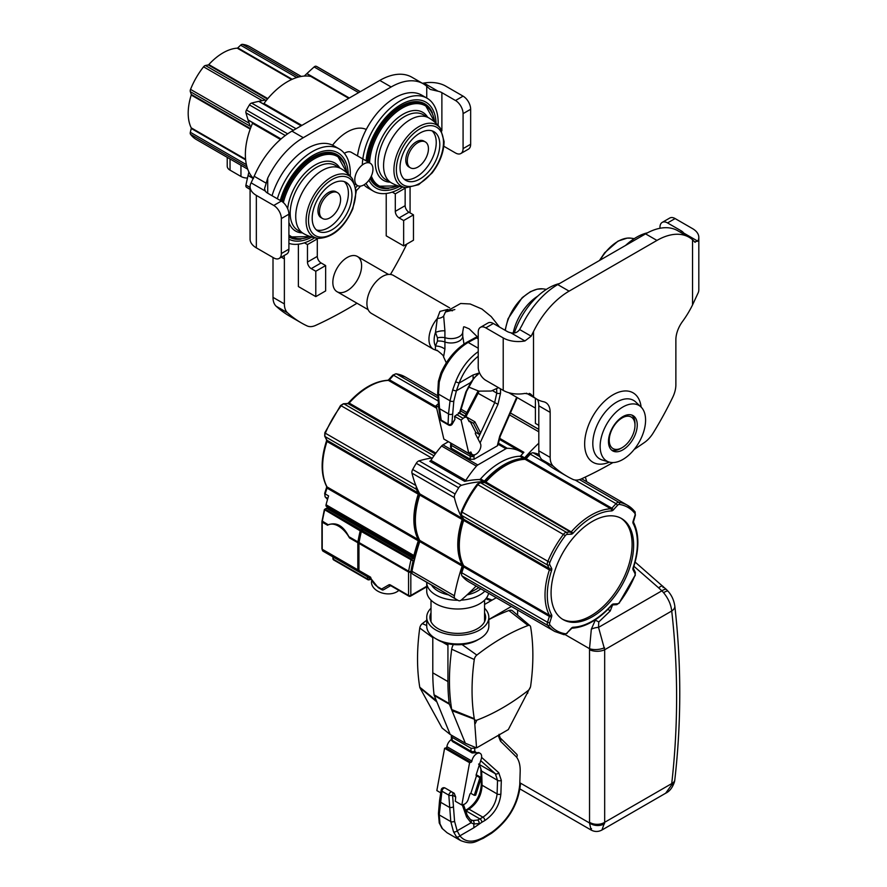<?xml version="1.0" encoding="UTF-8"?>
<svg xmlns="http://www.w3.org/2000/svg" width="887" height="887" viewBox="0 0 887 887"><rect width="100%" height="100%" fill="white"/><g stroke="black" fill="none" stroke-linecap="round" stroke-linejoin="round"><path stroke-width="1.33" d="M663.021 587.571A10.711 2.672 131.1 0 0 662.8 586.196L662.8 586.196A10.711 2.672 131.1 0 0 658.62 587.826L661.879 590.82A10.711 3.093 134.1 0 1 666.47 589.567L668 591.186A10.711 2.151 139.1 0 0 663.598 592.704L661.879 590.82L598.537 627.386L604.679 649.727L671.725 611.01C671.038 604.635 668.332 598.525 663.598 592.704M591.507 828.646L591.075 830.01L589.533 822.992L589.522 648.685L591.33 629.182L595.51 619.669M591.33 629.182A10.711 5.91 -16.8 0 1 598.537 627.386L598.769 621.975A10.711 6.908 39.1 0 0 595.033 620.246L594.822 620.124M607.961 609.358A10.711 6.497 53.3 0 1 610.212 610.999L598.769 621.975M565.141 634.615L589.522 648.685A10.711 4.601 -4.9 0 0 604.535 647.687M589.567 649.727A10.711 5.344 -0 0 0 604.679 649.727L604.679 822.304L601.94 830.021C598.293 831.951 594.667 831.951 591.075 830.01L520.026 788.986M589.567 822.304A10.711 6.963 0 0 0 604.679 822.304L671.725 783.598C678.233 726.076 678.233 668.554 671.725 611.01A10.711 6.154 173.5 0 0 674.807 606.009C681.416 663.964 681.416 721.918 674.807 779.873A10.711 6.154 -173.5 0 1 671.725 783.598L671.537 785.039L665.649 793.233L601.94 830.021M519.826 782.755L589.533 822.992A10.711 7.44 4.8 0 0 604.579 823.701M674.641 780.627A10.711 6.63 -168.7 0 1 674.563 781.48L674.563 781.48A10.711 6.63 -168.7 0 1 671.537 785.039M432.523 457.914A160.636 92.747 120 0 0 419.052 460.841A4.28 2.473 120 0 0 416.269 463.28A94.244 54.406 120 0 0 412.688 469.5A4.28 2.473 120 0 0 411.967 473.126A160.636 92.747 120 0 0 419.751 493.848A1.719 0.987 -60 0 1 419.751 495.046A65.328 37.72 120 0 0 419.751 540.383A1.719 0.987 -60 0 1 419.751 541.58A160.636 92.747 120 0 0 411.967 571.306A4.28 2.473 120 0 0 412.688 574.1A94.244 54.406 120 0 0 414.451 575.186L456.849 599.679A94.244 54.406 120 0 0 458.679 600.654A4.28 2.473 120 0 0 461.462 599.878A160.636 92.747 120 0 0 476.097 586.052M499.392 438.156L523.884 452.292A160.636 92.747 120 0 0 520.857 455.652L524.638 457.836A1.719 0.987 -60 0 1 523.607 458.446A65.328 37.72 120 0 0 484.346 481.109A1.719 0.987 -60 0 1 483.304 481.708A160.636 92.747 120 0 0 461.462 485.333A4.28 2.473 120 0 0 458.679 487.761A94.244 54.406 120 0 0 455.098 493.981A4.28 2.473 120 0 0 454.377 497.607A160.636 92.747 120 0 0 462.16 518.33A1.719 0.987 -60 0 1 462.16 519.527A65.328 37.72 120 0 0 462.16 564.864A1.719 0.987 -60 0 1 462.16 566.061A160.636 92.747 120 0 0 454.377 595.787A4.28 2.473 120 0 0 455.098 598.581A94.244 54.406 120 0 0 456.849 599.679M523.884 452.292A1.719 0.987 -60 0 1 522.543 452.78A1.719 0.987 -60 0 1 522.51 452.758A74.963 43.286 120 0 0 521.013 451.827A74.963 43.286 120 0 0 507.286 448.312A4.28 2.473 120 0 0 505.934 448.722L477.794 464.976A4.28 2.473 120 0 0 476.43 466.13A74.963 43.286 120 0 0 465.786 480.432A1.719 0.987 -60 0 1 464.633 481.364A160.636 92.747 120 0 1 479.523 479.523A1.719 0.987 120 0 0 480.554 478.925L484.346 481.109M520.857 455.652A1.719 0.987 120 0 1 519.815 456.251A65.328 37.72 120 0 0 480.554 478.925M468.269 593.758L478.858 587.649M448.445 441.693L442.957 444.864A4.28 2.473 120 0 0 441.593 446.017A74.963 43.286 120 0 0 430.949 460.32A1.719 0.987 -60 0 1 429.796 461.251L464.633 481.364M538.808 443.178A160.636 92.747 120 0 0 524.638 457.836M461.573 573.911A71.215 41.112 -60 0 1 461.473 573.789A2.672 1.541 -60 0 1 461.329 571.838A159.039 91.816 -60 0 1 463.18 566.039A3.315 1.918 -60 0 0 463.38 565.174M460.275 555.983A63.72 36.788 -60 0 1 463.191 519.494A3.315 1.918 -60 0 0 463.38 518.662M461.562 514.005A159.039 91.816 -60 0 1 461.329 513.518A2.672 1.541 -60 0 1 461.473 511.4A71.215 41.112 -60 0 1 476.962 484.579A2.672 1.541 -60 0 1 478.725 483.393A159.039 91.816 -60 0 1 479.268 483.36M485.422 482.362L484.823 482.018A3.315 1.918 -60 0 1 484.202 482.595M484.823 482.018A63.72 36.788 -60 0 1 515.014 461.24M525.736 459.089L525.126 458.745A3.315 1.918 -60 0 1 524.483 459.344M525.126 458.745A159.039 91.816 -60 0 1 529.229 454.244A2.672 1.541 -60 0 1 530.991 453.39A71.215 41.112 -60 0 1 531.147 453.412M415.171 557.025A1.075 0.621 -60 0 1 414.739 556.171A159.039 91.816 -60 0 1 419.307 540.771A3.315 1.918 120 0 0 419.507 539.917M416.358 530.614A63.72 36.788 -60 0 1 419.263 494.137A3.315 1.918 120 0 0 419.462 493.305M592.35 521.423A58.365 33.695 -60 0 1 621.532 518.529A58.365 33.695 -60 0 1 621.532 585.93A58.365 33.695 -60 0 1 563.167 619.625A58.365 33.695 -60 0 1 554.22 572.858A58.365 33.695 -60 0 1 592.35 521.423M462.027 575.918A72.823 42.044 120 0 0 469.079 582.005L554.796 631.489A72.823 42.044 120 0 1 547.756 625.413L462.027 575.918A4.28 2.473 120 0 1 461.805 572.802A160.636 92.747 120 0 1 463.668 566.937A1.719 0.987 -60 0 0 463.679 565.74A65.328 37.72 120 0 1 463.679 520.403A1.719 0.987 -60 0 0 463.668 519.205A160.636 92.747 120 0 1 461.805 515.513A4.28 2.473 120 0 1 462.027 512.132A72.823 42.044 120 0 1 477.871 484.701A4.28 2.473 120 0 1 480.687 482.805A160.636 92.747 120 0 1 484.823 482.583A1.719 0.987 -60 0 0 485.854 481.985A65.361 37.731 120 0 1 525.126 459.311A1.719 0.987 -60 0 0 526.157 458.712A160.636 92.747 120 0 1 530.293 454.166A4.28 2.473 120 0 1 533.109 452.802A72.823 42.044 120 0 1 539.185 454.521M620.767 518.108A58.365 33.695 -60 0 1 620.013 585.054A58.365 33.695 -60 0 1 562.413 619.17M415.127 557.103A2.14 1.242 -60 0 1 414.251 557.103A2.14 1.242 -60 0 1 413.896 555.484A160.636 92.747 -60 0 1 418.287 540.804A1.719 0.987 120 0 0 418.287 539.595A65.328 37.72 -60 0 1 418.243 494.17A1.719 0.987 120 0 0 418.232 492.972A160.636 92.747 -60 0 1 416.369 489.28A4.28 2.473 -60 0 1 416.325 486.653M327.813 498.461L325.396 497.075A4.28 2.473 -60 0 1 325.174 493.937L328.578 495.911A160.636 92.747 120 0 0 326.05 504.77A2.14 1.242 120 0 0 326.405 506.388L414.251 557.103M359.357 571.96A4.28 2.473 -60 0 1 358.703 571.771A4.28 2.473 -60 0 1 357.816 569.809L357.816 542.733A4.28 2.473 -60 0 1 357.904 541.89A160.636 92.747 -60 0 1 360.2 530.847A1.075 0.621 -60 0 1 360.92 529.816L362.362 528.985L327.913 509.094A1.075 0.621 180 0 1 327.591 508.661L327.591 507.785A1.075 0.621 180 0 1 327.913 507.342L327.979 507.309M348.868 536.679L349.489 537.921A21.421 12.363 -120 0 0 327.802 525.082A21.421 12.363 -120 0 0 327.536 525.248L328.312 524.816C336.472 521.844 343.324 525.803 348.868 536.679L357.904 541.89M362.362 530.304L362.362 528.109L363.193 527.632L362.362 528.109L327.913 508.218A1.075 0.621 180 0 1 327.591 507.785M415.016 557.613L414.24 558.067L362.362 528.109L362.362 528.985M360.2 530.847L324.575 509.703A1.075 0.621 -120 0 1 324.797 509.216A1.075 1.075 0 0 0 324.287 509.903L321.914 521.744A1.075 0.621 180 0 0 322.225 522.188A4.28 2.473 -60 0 1 322.314 521.345A160.636 92.747 -60 0 1 324.609 510.302A1.075 0.621 -60 0 1 325.329 509.271L327.591 507.963M382.441 589.833A1.608 0.931 -60 0 1 381.92 589.788A1.608 1.608 0 0 0 383.528 589.788L383.528 589.788A1.608 1.308 -120 0 1 381.587 589.057L377.884 586.917A1.608 0.931 120 0 0 378.217 587.66L370.633 578.257L370.6 577.182L358.958 570.463L358.958 543.387A4.28 2.473 -60 0 1 359.035 542.545A160.636 92.747 -60 0 1 361.342 531.501A1.075 0.621 -60 0 1 362.062 530.481L363.504 529.65L413.098 558.278A1.608 0.931 -120 0 1 414.24 560.251L414.24 558.067M370.844 578.779L359.845 572.425A4.28 2.473 -60 0 1 358.958 570.463M409.694 596.097A1.608 0.931 -120 0 0 410.493 596.175A1.608 0.931 -120 0 0 410.825 595.443L410.825 572.026A2.672 1.541 -60 0 1 410.881 571.505A1.608 0.699 -169.8 0 1 408.641 571.184A160.636 92.747 -60 0 1 410.936 560.14A1.075 0.621 -60 0 1 411.657 559.109L413.076 560.917L414.24 560.251M361.342 531.501L413.076 560.917A159.039 91.816 -60 0 0 410.881 571.505M383.528 589.788L390.657 585.664A1.608 1.308 60 0 1 388.872 584.843L381.587 589.057A1.608 0.931 -60 0 0 381.92 589.788L378.217 587.66M388.872 584.843A3.215 1.852 -120 0 1 390.48 585.01L408.563 595.443L408.563 572.026L358.958 543.387L358.958 541.824A159.039 91.816 -60 0 1 361.197 530.969L362.051 530.481L411.657 559.109L413.098 558.278M371.708 580.575L371.598 581.229A14.99 10.023 9.5 0 0 379.88 592.194A14.99 10.023 9.5 0 0 396.822 591.851A14.99 10.023 9.5 0 0 398.828 590.376M369.746 578.147L369.746 578.934A1.608 1.153 77.3 0 1 368.97 579.843L368.97 579.843A1.608 1.153 77.3 0 1 368.282 579.721A1.608 0.931 120 0 1 367.806 579.666A1.608 1.608 0 0 0 368.97 579.843L371.088 579.344M474.889 421.802L480.554 432.845L479.18 434.375L473.514 423.321L474.889 421.802L459.632 412.998M479.18 434.375L475.765 432.401A1.075 0.621 120 0 0 475.399 433.776L480.432 443.6A6.963 4.014 -60 0 1 478.758 451.594A6.963 4.014 -60 0 1 472.472 454.565A6.963 4.014 -60 0 1 471.13 452.437A1.075 0.621 120 0 0 470.21 452.281L468.824 453.457L461.074 420.105L463.136 418.354A5.355 3.093 -60 0 1 466.695 417.467A5.355 3.093 -60 0 1 467.46 418.298L469.101 421.502A1.075 0.621 120 0 0 470.099 421.358L475.765 432.401M458.457 412.721L458.845 413.508L454.554 416.347L454.953 419.34L451.827 424.041L453.811 401.09L456.406 390.757A2.672 1.087 19.9 0 1 452.747 389.726L455.619 381.842L459.122 383.062L456.406 390.757L470.276 382.763L478.348 373.227A2.672 1.242 -128.8 0 1 478.126 374.303L473.048 378.793A53.542 30.912 60 0 0 473.07 375.001L478.348 373.227M438.721 407.211L436.082 405.681L438.156 403.929A5.355 3.093 -60 0 1 438.422 403.707M459.399 413.353L459.688 412.233L458.845 413.508M451.283 423.487L451.893 423.942M448.6 425.039A2.672 2.672 0 0 0 452.17 424.208L451.827 424.041A2.672 1.885 -0.9 0 1 448.068 424.075L441.194 420.105A2.672 1.552 168.3 0 1 440.451 419.296L438.777 407.854A2.672 1.364 174.9 0 0 439.553 408.707L441.194 420.105A2.672 1.541 -60 0 0 441.726 421.07L448.6 425.039A2.672 1.541 -60 0 1 448.068 424.075L448.512 413.874A2.672 1.707 5.9 0 0 452.281 414.118M452.17 424.208L454.953 419.34M473.248 379.259L466.518 391.455A2.672 1.253 -163.1 0 1 465.841 391.999L459.688 412.233A2.672 1.253 -163.1 0 0 460.364 411.69A2.672 2.672 0 0 1 460.031 412.388M470.631 382.907L465.841 391.999M470.276 459.255L451.35 448.323L451.439 445.407L470.188 456.228L470.276 459.255L474.057 459.255L497.54 445.695L498.228 444.21M477.882 337.193L468.148 342.415C456.993 349.245 448.19 359.712 441.748 373.837A2.672 0.554 -156.5 0 1 440.906 372.972L438.411 381.199L437.679 393.251L438.777 407.854M441.748 373.837L439.265 381.942A2.672 0.765 -170.2 0 1 438.411 381.199M439.265 381.942L438.466 394.105L439.553 408.707L448.512 413.874L450.031 400.78L438.466 394.105A2.672 1.308 176.5 0 1 437.679 393.251M478.226 351.64C468.314 358.758 460.774 368.826 455.619 381.842M452.747 389.726L450.031 400.78A2.672 1.652 7.4 0 0 453.811 401.09M474.057 459.255L473.968 456.151A2.672 1.486 -1.7 0 1 470.188 456.228A2.672 1.541 -60 0 1 470.587 454.632L473.968 456.151L474.6 454.787M471.008 453.723L470.587 454.632L450.984 443.156M477.949 438.755L494.613 402.831L496.775 393.096A2.672 1.486 -1.7 0 0 500.556 393.019L500.434 388.783M451.904 443.688L451.849 443.81A2.672 1.541 -60 0 0 451.439 445.407A2.672 1.597 -178.2 0 1 450.651 444.232L450.563 447.203L451.35 448.323M465.974 416.657L479.135 391.2M468.824 453.457L443.833 439.032L436.082 405.681M461.074 420.105L454.554 416.347M473.514 423.321L468.569 420.471M476.552 747.918L474.445 719.257A4.446 2.561 120 0 0 476.84 720.155A210.064 121.275 120 0 0 528.087 690.574A4.446 2.561 120 0 0 530.47 686.915L508.318 729.58L476.552 747.918L465.353 743.217L452.026 710.675A8.571 4.945 -60 0 1 451.716 709.556A214.188 123.659 -60 0 1 451.716 649.217A8.571 4.945 -60 0 1 453.379 644.55M426.725 620.257A210.064 121.275 120 0 0 422.312 623.616A4.446 2.561 120 0 0 419.762 628.029A210.064 121.275 120 0 0 419.762 687.203A4.446 2.561 120 0 0 419.917 687.78L442.081 728.016L450.208 734.48L465.353 743.217M530.47 686.915A4.446 2.561 120 0 0 530.637 686.15A210.064 121.275 120 0 0 530.637 626.976A4.446 2.561 120 0 0 529.982 625.701A4.446 2.561 120 0 0 528.087 625.501A210.064 121.275 120 0 0 476.84 655.094A4.446 2.561 120 0 0 474.279 659.507A210.064 121.275 120 0 0 474.279 718.681A4.446 2.561 120 0 0 474.445 719.257L452.026 710.675L449.387 704.223A4.28 2.473 120 0 1 449.221 703.535A214.188 123.659 120 0 1 447.935 681.571L447.935 645.281A2.672 1.541 120 0 1 448.301 643.785M488.837 619.625A214.188 123.659 -60 0 1 508.894 610.522A8.571 4.945 -60 0 1 512.564 610.899L529.982 625.701M517.609 610.012L517.609 615.19M488.837 619.481L511.422 606.442M496.276 597.705L484.557 604.468M432.789 636.7L432.789 672.834A214.188 123.659 -60 0 0 434.076 694.787A4.28 2.473 -60 0 0 434.242 695.486L450.208 734.48M476.186 774.695L481.308 777.655L479.934 777.722L474.268 795.306L475.643 795.24L481.308 777.655M442.502 828.735A2.672 2.073 141.8 0 1 442.014 828.325L447.115 832.782L442.502 828.735L440.019 823.945L439.22 814.909L441.948 791.182A2.672 1.541 120 0 1 443.822 788.188A2.672 1.541 120 0 1 445.163 788.055L454.211 793.277L445.163 788.055L454.211 793.277L455.707 796.992L455.319 801.249L461.828 805.008L463.901 804.387A5.355 3.093 120 0 0 468.214 799.453L469.855 794.353A1.075 0.621 -60 0 1 470.864 793.333L476.53 775.748L479.934 777.722M479.401 764.727L481.641 771.125L482.073 785.228C481.586 795.439 477.217 803.411 468.99 809.155L465.73 811.04M465.62 810.707A2.672 1.541 -120 0 1 465.997 810.884L479.922 818.923L477.561 820.043A2.672 1.818 69.8 0 1 479.102 823.568L473.802 823.968L471.03 822.792L457.16 830.797L459.876 835.842C465.309 842.439 473.248 842.894 483.692 837.217L491.963 832.183C508.406 819.998 517.675 804.143 519.76 784.596L520.181 771.457C520.336 765.481 519.139 760.702 516.578 757.121L500.49 741.188L498.272 735.589M463.413 804.531L467.238 815.264L470.52 819.655A2.672 2.062 120.9 0 1 470.52 819.655L472.937 820.553L477.561 820.043M480.71 760.658L495.367 773.741L497.529 780.305L497.108 793.909C495.944 803.733 491.21 811.494 482.916 817.193L479.922 818.923A2.672 1.541 60 0 1 481.818 822.282L484.812 820.553C494.259 814.055 499.614 805.196 500.889 793.987A2.672 1.597 1.8 0 1 497.108 793.909L482.073 785.228A2.672 1.486 178.3 0 1 481.286 784.219C480.699 794.785 476.153 803.057 467.649 809.022L465.464 810.286M476.153 775.537L476.53 775.748A1.075 0.621 -60 0 1 476.153 774.806L481.186 759.172A6.963 4.014 120 0 0 480.189 753.373L478.847 752.586L472.117 752.974L452.958 741.776M472.937 820.553A2.672 2.096 99.9 0 1 473.802 823.968A53.542 30.912 60 0 1 473.835 827.782L481.818 822.282M474.822 748.251L471.03 748.251L452.104 737.319L452.193 740.346A2.672 1.541 120 0 0 452.603 741.465L471.352 752.287A2.672 2.217 -48.2 0 0 474.722 751.245L474.822 748.251L475.887 747.641M470.609 819.71L470.52 819.655A2.672 2.062 120.9 0 1 471.03 822.792L466.595 817.005L462.282 804.875M519.76 784.596A2.672 1.597 -178.2 0 0 520.547 783.509C518.44 804.021 508.761 820.608 491.509 833.27L483.149 838.359C475.255 841.53 472.738 845.244 460.608 840.566L456.373 836.74A2.672 2.173 -36.4 0 0 459.876 835.842L473.835 827.782M456.373 836.74L453.501 831.718A2.672 1.807 -24.9 0 0 457.16 830.797L454.565 821.273A2.672 1.419 -6.9 0 1 450.796 821.595L448.822 795.151A2.672 1.164 0.7 0 0 452.581 795.184L454.565 821.273M453.501 831.718L450.796 821.595L439.22 814.909A2.672 1.763 -175.9 0 1 438.444 813.556L439.231 822.892L442.014 828.325M440.019 823.945A2.672 2.129 164.4 0 1 439.231 822.892M445.163 788.055A2.672 2.672 0 0 0 441.205 789.84A2.672 1.497 -168.5 0 0 441.948 791.182L448.822 795.151A2.672 1.541 120 0 1 450.696 792.158A2.672 1.541 120 0 1 452.037 792.024A2.672 2.062 120 0 1 452.581 795.184L455.707 796.992M452.104 737.319L451.317 736.254L451.76 735.378M453.434 742.197L452.603 741.465A2.672 2.129 130.9 0 1 452.337 741.277L453.168 741.998M451.416 739.47A6.963 4.014 120 0 0 446.893 746.654A1.075 0.621 -60 0 1 445.973 747.863L444.598 748.284L436.847 790.583L440.639 792.778M480.189 753.373A6.963 4.014 120 0 0 475.277 754.782A6.963 4.014 120 0 0 471.884 761.079A1.075 0.621 -60 0 1 470.964 762.288L469.578 762.709L461.828 805.008M467.238 815.264A2.672 1.719 160.4 0 1 466.595 817.005M444.598 748.284L469.578 762.709M470.864 793.333L474.268 795.306M484.557 608.216A31.056 17.928 180 0 1 488.837 617.308L488.837 626.045A31.056 17.928 180 0 1 479.745 638.729L477.472 640.037A27.841 16.077 180 0 1 438.089 640.037L435.816 638.729A31.056 17.928 180 0 1 426.725 626.045L426.725 617.308A31.056 17.928 180 0 1 431.004 608.216M484.856 591.108A31.056 17.928 180 0 1 461.107 600.155M457.914 600.255A31.056 17.928 180 0 1 426.725 582.327A31.056 17.928 180 0 1 426.725 582.282M480.787 588.757A27.841 16.077 180 0 1 467.094 594.855M448.523 594.867A27.841 16.077 180 0 1 431.514 585.043M488.604 593.27A31.056 17.928 180 0 1 455.874 608.97A31.056 17.928 180 0 1 426.725 591.075L426.725 582.327M484.557 600.155L484.557 621.676A26.776 15.456 180 0 1 484.557 621.72M431.004 621.72A26.776 15.456 180 0 1 431.004 621.676L431.004 600.155M484.557 617.263A27.841 16.077 180 0 1 485.366 619.492M430.195 619.492A27.841 16.077 180 0 1 431.004 617.263M484.557 612.895A27.841 16.077 180 0 1 485.621 617.308A27.841 16.077 180 0 1 457.781 633.385A27.841 16.077 180 0 1 429.94 617.308A27.841 16.077 180 0 1 431.004 612.895M488.837 617.308A31.056 17.928 180 0 1 457.781 635.236A31.056 17.928 180 0 1 426.725 617.308M479.745 638.729A31.056 17.928 180 0 1 435.816 638.729M533.508 331.55L531.169 336.184L524.949 340.952A21.421 12.363 180 0 1 503.217 337.925L485.799 327.868L493.372 323.5L506.998 331.372A10.711 6.187 180 0 0 510.801 332.78C514.493 333.634 517.443 332.558 519.638 329.532L522.144 324.997A64.252 37.099 120 0 1 557.735 284.594L645.581 233.88A64.252 37.099 120 0 1 677.712 230.698L689.066 237.25A64.252 37.099 120 0 0 656.945 240.432L569.099 291.147A64.252 37.099 120 0 0 533.508 331.55L533.508 396.766L530.315 393.806M503.217 337.925L503.217 390.391A21.421 12.363 0 0 0 524.938 393.418L531.158 394.471L529.284 393.385M533.508 396.766A64.252 37.099 120 0 0 536.968 399.25A64.252 37.099 120 0 0 543.543 401.733A21.421 12.363 -60 0 1 545.727 402.565A21.421 12.363 -60 0 1 550.162 412.366L550.162 457.382A21.432 12.374 120 0 0 553.355 466.274A235.609 136.033 120 0 0 567.148 476.374A235.609 136.033 120 0 0 572.847 479.368A21.399 12.351 120 0 0 581.462 478.847A429.774 248.138 120 0 0 612.939 462.559M537.555 399.582A21.421 12.363 -60 0 1 538.808 405.814L538.808 450.829A21.432 12.374 120 0 0 541.99 459.721A235.609 136.033 120 0 0 555.783 469.822L567.148 476.374M698.812 237.372L698.812 289.838A21.421 12.363 0 0 1 697.77 293.641L692.536 304.94L692.536 239.734L694.565 241.852L697.77 241.164A21.421 12.363 180 0 0 698.812 237.372A21.421 12.363 180 0 0 692.536 228.624L675.118 218.568L667.545 222.936L681.172 230.808A10.711 6.187 180 0 1 683.622 232.993L684.265 234.478M694.565 241.852L695.131 242.351M692.536 239.734A64.252 37.099 120 0 0 689.066 237.25M535.404 398.341L535.404 423.398L538.808 425.372M637.254 424.928A20.346 11.753 120 0 0 633.041 415.615A20.346 11.753 120 0 0 617.363 421.07A20.346 11.753 120 0 0 608.482 441.549A20.346 11.753 120 0 0 612.695 450.862A20.346 11.753 120 0 0 628.373 445.407A20.346 11.753 120 0 0 637.254 424.928M503.217 390.391L485.799 380.335A10.711 6.187 60 0 1 478.226 367.218L478.226 332.237A10.711 6.187 60 0 1 480.444 327.336A10.711 6.187 60 0 1 485.799 327.868M493.372 323.5A10.711 6.187 -120 0 0 488.016 322.968L480.444 327.336M667.545 222.936A10.711 6.187 -120 0 0 662.19 222.404A10.711 6.187 -120 0 0 659.972 227.316L659.972 228.269M514.327 332.969A53.652 30.978 -60 0 1 559.531 283.552M634.183 449.454A429.774 248.138 120 0 0 644.572 442.402A21.421 12.374 120 0 0 653.198 432.967A235.609 136.033 120 0 0 672.69 397.376A21.432 12.374 120 0 0 675.872 384.814L675.872 339.788A21.421 12.363 -60 0 1 682.502 321.504A64.252 37.099 120 0 0 692.536 304.94M675.118 218.568A10.711 6.187 -120 0 0 669.763 218.036L662.19 222.404M647.51 232.804A53.652 30.978 120 0 0 625.623 245.4M645.581 420.116A32.132 18.549 120 0 0 640.968 406.933A32.132 18.549 120 0 0 615.622 412.555A32.132 18.549 120 0 0 600.144 446.349A32.132 18.549 120 0 0 609.136 462.06A32.132 18.549 120 0 0 632.974 450.895A32.132 18.549 120 0 0 645.581 420.116M307.467 244.579L307.467 262.075L317.302 256.387L317.302 238.902L307.467 244.579L304.418 242.827M315.794 296.613L325.64 290.925L325.64 265.568L315.794 271.256L315.794 296.613L298.376 286.556L298.376 244.191M315.794 271.256L311.248 268.628A5.355 3.093 60 0 1 307.467 262.075M422.389 83.289L423.931 83.068A21.421 12.363 180 0 1 445.662 86.094L463.081 96.151L455.508 100.519L441.881 92.658L441.881 130.799M256.343 195.395A21.421 12.363 180 0 1 250.079 186.647L250.079 239.113A21.421 12.363 0 0 0 256.343 247.861L256.343 195.395L273.761 205.451L281.334 201.083L267.708 193.211A10.711 6.187 180 0 1 265.257 191.027L264.57 188.587L267.708 178.099A64.252 37.099 -60 0 1 303.299 137.685L391.145 86.97A64.252 37.099 -60 0 1 423.265 83.788A64.252 37.099 -60 0 1 426.736 86.283L430.195 89.399L438.078 91.239A10.711 6.187 180 0 1 441.881 92.658M250.079 186.647A21.421 12.363 180 0 1 251.11 182.855L265.257 191.027M423.265 83.788L411.912 77.236A64.252 37.099 -60 0 0 379.78 80.418L291.934 131.132A64.252 37.099 -60 0 0 256.343 171.535L251.11 182.855M319.464 211.683A14.946 8.626 -60 0 1 325.984 196.648A14.946 8.626 -60 0 1 337.503 192.645A14.946 8.626 -60 0 1 337.503 209.897A14.946 8.626 -60 0 1 322.558 218.524A14.946 8.626 -60 0 1 319.464 211.683M403.64 245.899L403.64 220.541L399.095 217.914A5.355 3.093 -120 0 1 395.303 211.35L395.303 193.865L405.148 188.188L405.148 205.673A5.355 3.093 60 0 0 408.94 212.226L413.475 214.854L413.475 240.211L403.64 245.899L386.222 235.842L386.222 193.477M405.148 188.188L403.585 187.279M403.64 220.541L413.475 214.854M395.303 193.865L392.265 192.113M332.558 145.169A40.159 23.184 -60 0 1 366.264 129.469M360.51 186.104A40.159 23.184 -60 0 1 356.219 190.694M361.608 265.79A20.346 11.753 120 0 0 357.394 256.476A20.346 11.753 120 0 0 337.049 268.218A20.346 11.753 120 0 0 337.049 291.712A20.346 11.753 120 0 0 352.727 286.268A20.346 11.753 120 0 0 361.608 265.79M356.995 303.232A429.774 248.138 -60 0 1 315.672 325.385A21.421 12.374 -60 0 1 307.046 325.895A235.609 136.033 -60 0 1 301.347 322.912A235.609 136.033 -60 0 1 287.554 312.812A21.432 12.374 -60 0 1 284.372 303.919L284.372 258.904A21.421 12.363 120 0 0 284.062 255.589M406.823 244.058A235.609 136.033 -60 0 1 390.457 274.449M410.071 187.589L410.071 212.891M325.64 265.568L321.094 262.951A5.355 3.093 -120 0 1 317.302 256.387M317.302 238.902L315.75 237.993M455.508 100.519A10.711 6.187 60 0 1 463.081 113.636L463.081 148.617A10.711 6.187 60 0 1 460.863 153.518L468.436 149.149A10.711 6.187 -120 0 0 470.653 144.248L470.653 109.267A10.711 6.187 -120 0 0 463.081 96.151M460.863 153.518A10.711 6.187 60 0 1 455.508 152.985L443.799 146.233M288.907 249.169L281.334 253.549L281.334 218.568L288.907 214.199L288.907 249.169A10.711 6.187 60 0 1 286.689 254.081L279.117 258.45A10.711 6.187 60 0 1 273.761 257.917L256.343 247.861M281.334 201.083A10.711 6.187 60 0 1 288.907 214.199M428.443 148.772A14.946 8.626 120 0 0 425.339 141.931A14.946 8.626 120 0 0 410.404 150.557A14.946 8.626 120 0 0 410.404 167.809A14.946 8.626 120 0 0 421.913 163.807A14.946 8.626 120 0 0 428.443 148.772M425.339 141.931L423.831 141.055A14.946 8.626 120 0 0 408.885 149.681A14.946 8.626 120 0 0 408.885 166.933L410.404 167.809M404.195 179.174A28.107 16.232 120 0 0 425.117 169.539A28.107 16.232 120 0 0 436.238 142.519A28.107 16.232 120 0 0 432.08 130.866M439.797 144.57A28.107 16.232 120 0 0 433.976 131.697A28.107 16.232 120 0 0 405.858 147.929A28.107 16.232 120 0 0 405.858 180.394A28.107 16.232 120 0 0 427.523 172.865A28.107 16.232 120 0 0 439.797 144.57M436.071 123.371A49.661 28.672 120 0 0 402.254 103.868A49.661 28.672 120 0 0 366.076 160.846M368.948 180.205A49.661 28.672 120 0 0 399.693 186.381M438.1 125.477A53.652 30.978 120 0 0 438.167 122.772A53.652 30.978 120 0 0 427.057 98.213A53.652 30.978 120 0 0 386.344 111.917A53.652 30.978 120 0 0 362.317 164.982M366.021 183.376A53.652 30.978 120 0 0 373.405 191.148A53.652 30.978 120 0 0 402.532 187.079M427.057 98.213L421.757 95.153A53.652 30.978 120 0 0 383.395 106.54A53.652 30.978 120 0 0 357.516 155.901M363.992 184.84A53.652 30.978 120 0 0 368.105 188.088L373.405 191.148M301.347 322.912L289.994 316.36A235.609 136.033 -60 0 1 276.19 306.259A21.432 12.374 -60 0 1 273.008 297.367L273.008 257.485M281.334 253.549A10.711 6.187 60 0 1 279.117 258.45M273.761 205.451A10.711 6.187 60 0 1 281.334 218.568M322.558 218.524L321.039 217.648A14.946 8.626 -60 0 1 317.945 210.807A14.946 8.626 -60 0 1 324.476 195.772A14.946 8.626 -60 0 1 335.985 191.769L337.503 192.645M344.234 181.591A28.107 16.232 -60 0 1 342.57 212.825A28.107 16.232 -60 0 1 316.349 229.888M312.191 218.235A28.107 16.232 -60 0 1 324.465 189.951A28.107 16.232 -60 0 1 346.13 182.423A28.107 16.232 -60 0 1 346.13 214.876A28.107 16.232 -60 0 1 318.023 231.108A28.107 16.232 -60 0 1 312.191 218.235M280.292 200.473A49.661 28.672 -60 0 1 318.81 152.553A49.661 28.672 -60 0 1 348.225 174.085M311.847 237.095A49.661 28.672 -60 0 1 288.907 239.168M277.354 198.788A53.652 30.978 -60 0 1 339.211 148.927A53.652 30.978 -60 0 1 350.254 176.191M314.685 237.794A53.652 30.978 -60 0 1 288.907 243.36M272.054 195.728A53.652 30.978 -60 0 1 333.911 145.867L339.211 148.927M437.468 341.107L437.468 337.814L435.484 332.403A10.711 4.679 163 0 1 444.919 330.884L444.919 349.101A10.711 7.118 20.6 0 0 435.484 346.063L437.468 341.107A10.711 6.531 -174.3 0 1 445.363 342.16A11.775 6.797 180 0 0 462.748 336.173L463.99 344.056M444.919 349.101L443.655 356.463M495.356 385.856L489.491 382.463M609.236 440.229A18.206 10.511 -60 0 1 622.109 417.932A18.206 10.511 -60 0 1 634.981 425.372A18.206 10.511 -60 0 1 622.109 447.669A18.206 10.511 -60 0 1 609.236 440.229M437.302 350.287C435.794 350.897 435.184 349.489 435.484 346.063A19.281 11.132 -60 0 1 435.484 332.403L437.302 318.5A21.953 12.673 -60 0 0 428.953 339.211A21.953 12.673 -60 0 0 433.499 349.256L437.856 350.93C442.425 354.556 444.298 356.474 443.478 356.696L446.316 362.816M454.843 309.541L445.44 312.002L443.655 316.005L444.919 330.884M447.913 309.375L439.952 311.415L437.302 318.5A10.711 5.588 -170.9 0 0 443.655 316.005M433.499 349.256L371.453 313.433A21.953 12.673 -60 0 1 366.908 303.387A21.953 12.673 -60 0 1 376.487 281.29A21.953 12.673 -60 0 1 393.407 275.413L449.687 307.9M631.843 415.072A20.346 11.753 -60 0 1 634.981 423.62L634.981 425.372M622.109 447.669L620.59 448.545A20.346 11.753 -60 0 1 611.62 450.097M304.285 76.06L306.802 73.665A1.075 0.621 120 0 0 306.935 73.554A321.282 185.494 -60 0 1 314.131 66.946A3.215 1.852 -60 0 1 316.271 66.314A69.873 40.347 -60 0 1 317.79 67.113L360.31 91.66M247.473 178.076A9.635 5.566 180 0 1 240.954 176.458L230.043 170.16A9.635 5.566 180 0 1 227.227 166.224L227.227 157.343M306.802 73.665L311.348 76.282A1.075 0.621 -60 0 1 310.838 76.437A59.44 34.316 -60 0 0 263.96 103.502A1.075 0.621 -60 0 1 263.45 103.934L258.904 101.318L265.268 100.031L205.44 65.494A3.215 1.852 120 0 0 203.566 66.813A53.542 30.912 120 0 0 190.539 89.376A3.215 1.852 120 0 0 190.328 91.66L191.248 94.399A1.075 0.621 -60 0 1 191.226 95.042A49.262 28.439 120 0 0 191.226 127.861A1.075 0.621 -60 0 1 191.248 128.471L190.328 132.274A3.215 1.852 120 0 0 190.539 134.314A53.542 30.912 120 0 0 196.249 139.459L247.728 169.184M258.904 101.318A1.075 0.621 120 0 1 258.76 101.362A321.282 185.494 -60 0 0 251.575 103.069A3.215 1.852 -60 0 0 249.424 104.899A69.873 40.347 -60 0 0 246.464 110.043A3.215 1.852 -60 0 0 245.943 112.815A321.282 185.494 -60 0 0 248.061 119.9A1.075 0.621 120 0 1 248.094 120.044L250.156 126.198L190.328 91.66M250.079 189.397L247.916 188.144A69.873 40.347 -60 0 1 246.464 187.235A3.215 1.852 -60 0 1 245.943 185.061A321.282 185.494 -60 0 1 248.061 175.526A1.075 0.621 120 0 0 248.094 175.349L252.629 177.977A1.075 0.621 -60 0 0 252.507 177.455A59.44 34.316 -60 0 1 252.507 123.326L280.458 139.47M248.903 171.967L248.094 175.349M248.094 120.044L252.629 122.672A1.075 0.621 -60 0 1 252.507 123.326M301.27 76.437L249.801 46.723A53.542 30.912 120 0 0 242.484 44.35A3.215 1.852 120 0 0 240.61 45.182L237.783 47.887A1.075 0.621 -60 0 1 237.239 48.164A49.262 28.439 120 0 0 208.811 64.574A1.075 0.621 -60 0 1 208.268 64.917L205.44 65.494M363.881 163.918A12.85 7.418 120 0 0 355.487 175.238A12.85 7.418 120 0 0 357.45 185.538A12.85 7.418 120 0 0 370.3 178.121A12.85 7.418 120 0 0 370.3 163.286A12.85 7.418 120 0 0 363.881 163.918M370.3 163.286L351.374 152.353A12.85 7.418 120 0 0 344.943 152.985A12.85 7.418 120 0 0 344.356 153.351M355.875 187.434A40.159 23.184 120 0 0 357.55 185.594M610.212 610.999L612.618 604.912M633.917 566.283L658.62 587.826M519.815 456.251L523.607 458.446M529.872 454.61L529.229 454.244M477.649 484.978L476.962 484.579M462.16 511.799L461.473 511.4M463.79 519.837L463.191 519.494M463.79 566.383L463.18 566.039M461.983 572.215L461.329 571.838M510.136 415.249L538.808 431.803M510.956 413.342L538.808 429.43M419.052 460.841L461.462 485.333M479.523 479.523L483.304 481.708M430.949 460.32L465.786 480.432M441.593 446.017L476.43 466.13M442.957 444.864L477.794 464.976M498.317 444.332L505.934 448.722M498.306 443.123L507.286 448.312M416.269 463.28L458.679 487.761M412.688 469.5L455.098 493.981M411.967 473.126L454.377 497.607M419.751 493.848L462.16 518.33M419.751 495.046L462.16 519.527M419.751 540.383L462.16 564.864M419.751 541.58L462.16 566.061M411.967 571.306L454.377 595.787M412.688 574.1L455.098 598.581M419.263 494.137L419.861 494.48M419.307 540.771L419.861 541.092M414.739 556.171L415.304 556.504M633.141 569.964A3.315 1.918 120 0 1 633.13 567.647A63.72 36.788 120 0 0 633.13 523.419A3.315 1.918 120 0 1 633.141 521.101A159.039 91.816 120 0 0 634.992 515.303A2.672 1.541 120 0 0 634.848 513.351A71.215 41.112 120 0 0 619.359 504.404A2.672 1.541 120 0 0 617.596 505.257A159.039 91.816 120 0 0 613.505 509.759A3.315 1.918 120 0 1 611.498 510.923A63.753 36.81 120 0 0 573.202 533.043A3.315 1.918 120 0 1 571.195 534.196A159.039 91.816 120 0 0 567.092 534.417A2.672 1.541 120 0 0 565.329 535.604A71.215 41.112 120 0 0 549.851 562.425A2.672 1.541 120 0 0 549.707 564.542A159.039 91.816 120 0 0 551.559 568.201A3.315 1.918 120 0 1 551.559 570.518A63.72 36.788 120 0 0 551.559 614.735A3.315 1.918 120 0 1 551.559 617.064A159.039 91.816 120 0 0 549.707 622.862A2.672 1.541 120 0 0 549.851 624.814A71.215 41.112 120 0 0 565.329 633.75A2.672 1.541 120 0 0 567.092 632.897A159.039 91.816 120 0 0 571.195 628.395A3.315 1.918 120 0 1 573.202 627.231A63.753 36.81 120 0 0 611.498 605.122A3.315 1.918 120 0 1 613.505 603.969A159.039 91.816 120 0 0 617.596 603.737A2.672 1.541 120 0 0 619.359 602.561A71.215 41.112 120 0 0 634.848 575.73A2.672 1.541 120 0 0 634.992 573.623A159.039 91.816 120 0 0 633.141 569.964A1.608 1.231 -28.4 0 0 633.418 568.534L633.518 567.492C639.35 549.153 639.316 533.996 633.418 522.011L635.391 515.114L634.959 511.688L627.619 505.357A72.823 42.044 120 0 0 618.838 502.297A4.28 2.473 120 0 0 616.021 503.661A160.636 92.747 120 0 0 611.875 508.207L526.157 458.712M619.359 602.561L634.848 575.73M619.503 602.883L616.598 604.69A1.608 1.22 -94.7 0 0 617.596 603.737M616.598 604.69L612.407 604.912A1.608 1.231 -91.6 0 0 613.505 603.969M463.668 566.937L549.397 616.432A160.636 92.747 120 0 0 547.523 622.286A4.28 2.473 120 0 0 547.756 625.413A1.608 1.275 -38.9 0 0 549.851 624.814M549.707 622.862L547.523 622.286L461.805 572.802M551.559 617.064L549.397 616.432A1.719 0.987 120 0 0 549.397 615.234L463.679 565.74M463.679 520.403L549.397 569.897A65.328 37.72 120 0 0 549.397 615.234A1.608 1.231 -28 0 0 551.559 614.735M551.559 570.518L549.397 569.897A1.719 0.987 120 0 0 549.397 568.7L463.668 519.205M571.195 534.196A1.608 1.231 -91.6 0 0 570.541 532.067A160.636 92.747 120 0 0 566.405 532.3A4.28 2.473 120 0 0 563.589 534.185A72.823 42.044 120 0 0 547.756 561.615A4.28 2.473 120 0 0 547.523 565.008A160.636 92.747 120 0 0 549.397 568.7A1.608 1.231 -28.4 0 0 551.559 568.201M549.707 564.542A1.608 1.22 -25.3 0 1 547.523 565.008L461.805 515.513M549.851 562.425L462.027 512.132M565.329 535.604L477.871 484.701M567.092 534.417A1.608 1.22 -94.7 0 0 566.405 532.3L480.687 482.805M611.498 510.923A1.608 1.231 -92 0 0 610.844 508.805A65.361 37.731 120 0 0 571.583 531.479A1.719 0.987 120 0 1 570.541 532.067L484.823 482.583M573.202 533.043L485.854 481.985M613.505 509.759L611.875 508.207A1.719 0.987 120 0 1 610.844 508.805L525.126 459.311M617.596 505.257L616.021 503.661L575.064 480.011M546.447 463.491L530.293 454.166M619.359 504.404A1.608 1.275 -81.1 0 0 618.838 502.297L579.499 479.59M539.906 456.727L533.109 452.802M634.671 511.433A72.823 42.044 120 0 0 627.619 505.357L581.595 478.78M634.992 573.623A1.608 1.22 -25.3 0 0 635.303 572.281L633.418 568.534M634.848 513.351A1.608 1.275 -38.9 0 0 634.959 511.688M633.13 523.419A1.608 1.231 -28 0 0 633.418 522.011M612.407 604.912L611.498 605.122M611.564 605.533C598.592 619.747 585.442 627.297 572.115 628.184A1.608 1.231 -92 0 0 573.202 627.231M572.115 628.184L571.195 628.395M571.261 628.805L567.092 632.897M563.589 634.549A1.608 1.275 -81.1 0 0 565.329 633.75M326.05 504.77L413.896 555.484M418.287 539.595L327.037 486.919A1.719 0.987 -60 0 1 327.037 488.116L326.538 487.584L324.675 493.383L325.174 493.937A160.636 92.747 -60 0 1 327.037 488.116L418.287 540.804M418.232 492.972L326.981 440.296A1.719 0.987 -60 0 1 326.993 441.493L326.494 440.95C320.65 459.344 320.695 474.534 326.649 486.519A1.608 1.231 151.8 0 0 327.037 486.919A65.328 37.72 -60 0 1 326.993 441.493L418.243 494.17M415.848 485.466L325.341 433.211A4.28 2.473 -60 0 0 325.119 436.592A1.608 1.22 154.7 0 1 324.709 436.16L326.593 439.908A1.608 1.231 151.6 0 0 326.981 440.296A160.636 92.747 -60 0 1 325.119 436.592L416.369 489.28M433.954 455.829L344.001 403.895A4.28 2.473 -60 0 0 341.185 405.78L340.508 405.559L324.819 432.745L325.341 433.211A72.823 42.044 -60 0 1 341.185 405.78L431.681 458.036M435.894 453.135L349.168 403.064A1.719 0.987 -60 0 1 348.136 403.663A1.608 1.231 -91.6 0 0 347.604 403.518L343.413 403.751A1.608 1.22 -94.7 0 1 344.001 403.895A160.636 92.747 -60 0 1 348.136 403.663L435.273 453.978M436.36 406.867L389.471 379.802A1.719 0.987 -60 0 1 388.428 380.401A1.608 1.231 -92 0 0 387.896 380.257C374.569 381.144 361.419 388.694 348.458 402.909L349.168 403.064A65.328 37.72 -60 0 1 388.428 380.401L436.681 408.253M437.99 397.886L396.422 373.882A4.28 2.473 -60 0 0 393.606 375.245L392.874 375.101L388.761 379.636L389.471 379.802A160.636 92.747 -60 0 1 393.606 375.245L438.211 401.002M460.597 410.936L466.041 414.085M405.215 376.953L396.068 373.76A1.608 1.275 -81.1 0 1 396.422 373.882A72.823 42.044 -60 0 1 405.215 376.953L437.845 395.79M327.536 499.403A72.823 42.044 -60 0 1 325.396 497.075A1.608 1.286 140.9 0 1 325.108 496.831L327.525 499.436M360.92 529.816L325.329 509.271A1.075 0.621 -120 0 0 324.797 509.216L327.669 507.564M357.816 542.733L349.489 537.921M328.312 524.816L321.992 520.924M327.536 525.248L322.225 522.188L322.225 549.264A1.075 0.621 180 0 1 321.914 548.82L323.112 551.215A4.28 2.473 -60 0 1 322.225 549.264L357.816 569.809M327.913 508.218L327.913 509.094M410.825 572.026A1.608 0.931 180 0 1 408.563 572.026A4.28 2.473 -60 0 1 408.641 571.184L359.035 542.545M370.6 577.182A11.243 6.497 -120 0 0 377.884 586.917M426.725 586.817L410.493 596.175A1.608 1.608 0 0 1 408.896 596.175A1.608 0.931 120 0 1 408.563 595.443A1.608 0.931 180 0 0 410.825 595.443L426.725 586.274M390.48 585.01A1.608 0.931 120 0 0 390.812 585.742L390.812 585.575M332.924 556.881L332.924 558.599A1.608 0.931 0 0 0 333.401 559.253L367.473 578.934A1.608 0.931 120 0 0 367.806 579.666L333.734 559.985A1.608 0.931 120 0 1 333.401 559.253L333.401 557.158M367.473 576.827L367.473 578.934A1.608 0.931 180 0 0 369.746 578.934A185.804 107.272 120 0 0 370.722 578.701M463.136 418.354L456.683 414.617M480.089 442.935L497.984 404.35L500.556 393.019M517.176 397.564L500.224 436.304L498.294 443.855A2.672 1.486 178.3 0 1 497.518 444.952L497.54 445.695M497.518 444.952L499.725 436.094L516.678 397.276M473.07 375.001L459.122 383.062C463.491 371.908 469.855 362.971 478.226 356.241M492.529 390.646L496.775 393.096L496.642 388.85M478.226 348.236L468.148 342.415A2.672 1.552 -119.9 0 0 466.817 342.282C455.785 349.012 447.148 359.235 440.906 372.972M478.226 338.867L476.496 337.869A2.672 1.63 -117.3 0 0 475.166 337.736L466.817 342.282M471.13 452.437L470.531 452.093M478.026 390.945L477.239 392.586L478.126 393.318L497.984 404.35M516.434 399.649L515.813 399.715M528.087 690.574L527.632 693.39M476.84 720.155L475.255 723.626M451.716 709.556L474.279 718.681M419.917 687.78L436.881 701.927M485.854 598.747L491.021 600.732M422.312 623.616L426.725 625.535M419.762 628.029L432.789 637.675M419.762 687.203L436.36 700.641M434.242 695.486L449.387 704.223M442.314 642.044L447.935 645.281M432.789 672.834L447.935 681.571M434.076 694.787L449.221 703.535M451.716 649.217L474.279 659.507M462.06 644.561L476.84 655.094M508.894 610.522L528.087 625.501M484.812 820.553A2.672 1.541 60 0 0 482.916 817.193L468.99 809.155A2.672 1.541 -120 0 0 467.649 809.022M500.889 793.987L501.321 780.383A2.672 1.597 1.8 0 1 497.529 780.305L481.641 771.125A2.672 1.486 178.3 0 1 480.854 770.116L481.087 777.522M481.586 757.376L498.738 772.699L501.321 780.383M451.317 736.254L451.416 739.337A2.672 1.486 178.3 0 0 452.193 740.346L470.942 751.167A2.672 1.597 1.8 0 0 474.722 751.245L476.219 752.575M483.149 838.359A2.672 1.541 -120.1 0 0 483.692 837.217M491.509 833.27A2.672 1.452 -122.6 0 0 491.963 832.183M453.046 806.982A2.672 1.375 -5.3 0 1 449.265 807.237L440.307 802.07A2.672 1.707 -174.3 0 1 439.542 800.706L438.444 813.556M472.117 752.974L471.352 752.287A2.672 1.541 120 0 1 470.942 751.167L471.03 748.251M446.893 746.654L471.884 761.079M479.457 764.561L495.367 773.741A2.672 2.217 -48.2 0 0 498.738 772.699M500.002 737.74A2.672 2.229 125.1 0 1 500.49 741.188M499.059 734.325L500.135 737.829L516.844 754.371A2.672 2.173 143.8 0 1 516.578 757.121M445.973 747.863L470.964 762.288M550.162 412.366L538.808 405.814M681.172 230.808L681.172 232.693M531.169 336.184L519.638 329.532M524.949 340.952L510.801 332.78M569.099 291.147L557.735 284.594M656.945 240.432L645.581 233.88M505.335 330.407A35.336 20.401 -60 0 1 542.656 288.84A35.336 20.401 -60 0 1 542.667 288.84L537.134 289.173L530.459 291.668L522.199 297.644L508.051 318.766L505.08 330.252M513.196 333.046A37.487 21.643 -60 0 1 537.71 296.18M641.146 407.111A40.115 23.162 120 0 0 611.808 395.535A40.115 23.162 120 0 0 584.677 442.513A40.115 23.162 120 0 0 609.38 462.138M697.77 241.164L683.622 232.993M550.162 457.382L538.808 450.829M553.355 466.274L541.99 459.721M634.194 238.692A37.487 37.487 0 0 0 630.502 238.126A35.336 20.401 120 0 0 630.502 238.115A35.336 20.401 120 0 0 600.144 260.113M609.136 462.06L602.262 460.009A33.806 19.514 -60 0 1 592.804 443.478A33.806 19.514 -60 0 1 609.081 407.92A33.806 19.514 -60 0 1 635.746 402.011L640.968 406.933M426.736 86.283L426.736 98.025M267.708 178.099L267.708 193.211M423.931 83.068L438.078 91.239M379.78 80.418L391.145 86.97M254.325 176.347L265.845 182.999M291.934 131.132L303.299 137.685M399.095 217.914L408.94 212.226M395.303 211.35L405.148 205.673M311.248 268.628L321.094 262.951M470.653 109.267L463.081 113.636M463.081 148.617L470.653 144.248M443.478 142.441A33.318 19.237 120 0 0 408.142 139.292A33.318 19.237 120 0 0 408.142 186.414A33.318 19.237 120 0 0 443.478 142.441M440.44 128.382A35.336 20.401 120 0 0 440.429 128.382A35.336 20.401 120 0 0 401.234 145.268A35.336 20.401 120 0 0 406.213 187.645A35.336 20.401 120 0 0 406.224 187.645L418.686 184.673L432.058 173.02C439.786 162.931 443.799 152.442 444.11 141.576L440.44 128.382A37.487 37.487 0 0 0 428.809 117.904A37.487 21.643 120 0 0 391.333 139.547A37.487 21.643 120 0 0 391.333 182.822A37.487 37.487 0 0 0 406.213 187.645M428.809 117.904L423.276 114.711A37.487 21.643 120 0 0 385.801 136.354A37.487 21.643 120 0 0 385.801 179.629L391.333 182.822M427.645 117.228A39.272 22.674 120 0 0 383.406 134.968A39.272 22.674 120 0 0 390.169 182.157M434.619 122.029A46.224 26.688 120 0 0 400.802 108.946A46.224 26.688 120 0 0 369.58 162.864M371.354 176.058A46.224 26.688 120 0 0 397.808 185.782M434.885 122.273L425.039 104.599A47.122 27.209 120 0 0 389.748 116.175A47.122 27.209 120 0 0 368.227 162.088M370.578 177.633A47.122 27.209 120 0 0 377.917 186.215L398.152 185.904M424.984 104.566A47.122 27.209 120 0 0 424.928 104.533A47.122 27.209 120 0 0 389.626 116.108A47.122 27.209 120 0 0 368.116 162.022M370.533 177.722A47.122 27.209 120 0 0 377.807 186.148A47.122 27.209 120 0 0 377.862 186.181M432.401 112.904A47.654 27.519 120 0 0 396.034 109.489A47.654 27.519 120 0 0 367.384 161.589M370.09 178.487A47.654 27.519 120 0 0 388.794 188.432M276.19 306.259L287.554 312.812M273.008 297.367L284.372 303.919M281.345 257.163L284.372 258.904M308.51 220.364A33.318 19.237 -60 0 1 343.857 176.402A33.318 19.237 -60 0 1 343.857 223.524A33.318 19.237 -60 0 1 308.51 220.364M306.082 220.608A35.336 20.401 -60 0 1 324.487 182.145A35.336 20.401 -60 0 1 352.594 179.096A35.336 20.401 -60 0 1 352.594 179.107L356.252 191.381L352.838 208.789C344.189 227.881 332.703 237.749 318.378 238.37A35.336 20.401 -60 0 1 318.378 238.359A35.336 20.401 -60 0 1 306.082 220.608M340.974 168.619L335.441 165.425A37.487 21.643 -60 0 0 306.558 175.471A37.487 21.643 -60 0 0 290.193 213.19A37.487 21.643 -60 0 0 297.954 230.343L303.487 233.536A37.487 21.643 -60 0 1 295.726 216.384A37.487 21.643 -60 0 1 312.091 178.664A37.487 21.643 -60 0 1 340.974 168.619A37.487 37.487 0 0 1 352.594 179.096M287.676 208.7A39.272 22.674 -60 0 1 310.361 168.242A39.272 22.674 -60 0 1 339.81 167.942M302.323 232.871A39.272 22.674 -60 0 1 288.907 222.515M283.363 202.569A46.224 26.688 -60 0 1 317.402 157.221A46.224 26.688 -60 0 1 346.773 172.743M309.962 236.496A46.224 26.688 -60 0 1 288.907 234.911M282.177 201.615A47.122 27.209 -60 0 1 337.193 155.314L347.05 172.987M310.306 236.618L290.071 236.929A47.122 27.209 -60 0 1 288.907 236.186M282.055 201.537A47.122 27.209 -60 0 1 337.082 155.247A47.122 27.209 -60 0 1 337.138 155.28M290.016 236.896A47.122 27.209 -60 0 1 289.96 236.862A47.122 27.209 -60 0 1 288.907 236.197M281.39 201.116A47.654 27.519 -60 0 1 312.667 157.199A47.654 27.519 -60 0 1 344.555 163.618M300.948 239.146A47.654 27.519 -60 0 1 288.907 236.862M437.468 337.814A10.711 5.788 174.6 0 1 445.363 337.792A11.775 6.797 180 0 0 462.748 331.805L462.748 336.173M316.271 66.314L360.244 91.694M314.131 66.946L358.614 92.636M230.043 170.16L230.043 158.973M240.954 176.458L240.954 165.27M190.539 134.314L246.974 166.889M191.226 127.861L245.577 159.239M191.248 128.471L245.644 159.871M306.935 73.554L349.312 98.013M310.838 76.437L348.757 98.335M263.96 103.502L301.879 125.4M258.76 101.362L301.137 125.821M251.575 103.069L296.058 128.759M249.424 104.899L293.397 130.289M246.464 110.043L287.665 133.837M245.943 112.815L285.292 135.534M248.061 119.9L281.046 138.949M252.507 177.455L253.615 178.099M248.061 175.526L253.383 178.597M245.943 185.061L250.079 187.445M246.464 187.235L250.079 189.319M237.783 47.887L292.167 79.276M240.61 45.182L296.69 77.557M190.328 132.274L246.409 164.649M191.226 95.042L250.212 129.103M191.248 94.399L250.411 128.548M190.539 89.376L249.158 123.215M203.566 66.813L262.186 100.652M208.268 64.917L267.43 99.078M208.811 64.574L267.807 98.623M237.239 48.164L291.59 79.542M242.484 44.35L298.908 76.925M635.136 562.081L666.47 589.567M479.18 765.403L479.945 765.847M674.807 779.873L674.563 781.48C672.712 787.401 669.74 791.315 665.649 793.233M668 591.186C671.614 595.166 673.887 600.1 674.807 606.009M586.773 481.774L585.331 477.051M499.048 439.143L521.013 451.827M510.979 413.287L538.808 429.341M635.192 575.696L635.303 572.281M567.137 633.34L563.955 634.682L554.796 631.489M461.118 409.229L466.85 412.533M396.068 373.76L392.874 375.101M388.761 379.636L387.896 380.257M348.458 402.909L347.593 403.53M343.413 403.751L340.508 405.559M324.819 432.745L324.709 436.16M326.593 439.897L326.494 440.95M326.649 486.519L326.538 487.584M324.675 493.383L325.108 496.831M358.703 571.771L323.112 551.215M321.914 548.82L321.914 521.744M408.896 596.175L390.812 585.742M332.924 558.599A1.608 1.608 0 0 0 333.734 559.985M466.695 417.467L459.444 413.287M466.518 391.455L460.364 411.69M475.166 337.736L477.472 336.639M440.451 419.296A2.672 2.672 0 0 0 441.726 421.07M472.472 454.565L469.522 452.869M450.929 443.123A2.672 2.672 0 0 0 450.651 444.232M477.239 392.586L464.999 416.092M498.294 443.855L498.317 444.575M486.409 598.026L492.163 600.078M481.109 778.298L481.286 784.219M447.115 832.782L460.608 840.566M441.205 789.84L439.542 800.706M451.416 739.337A2.672 2.672 0 0 0 452.337 741.277M478.614 764.04C480.455 766.834 481.197 768.863 480.854 770.116M536.968 399.25L526.49 393.207M546.359 289.406A37.487 37.487 0 0 0 542.667 288.84M630.502 238.115L627.187 238.115L618.039 241.098L604.668 252.751L599.468 260.501M303.487 233.536A37.487 37.487 0 0 0 318.378 238.359M468.325 386.909L478.814 391.134L491.176 391.034L498.516 387.674M462.748 331.805L463.624 326.859L464.489 326.871L469.256 328.877L478.226 337.648M452.459 310.794C448.356 310.062 446.017 310.461 445.44 312.002L460.652 303.487L470.143 303.975L481.929 309.02L491.221 316.615L499.503 327.037M535.404 408.087L508.728 392.686M388.484 274.427L357.394 256.476M368.138 309.663L337.049 291.712M355.099 184.186L357.45 185.538"/></g></svg>
